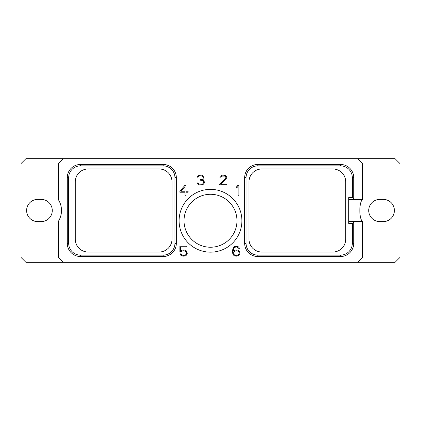 <?xml version="1.0" encoding="UTF-8"?>
<svg xmlns="http://www.w3.org/2000/svg" width="421" height="421" viewBox="0 0 421 421"><rect width="100%" height="100%" fill="white"/><g stroke="black" fill="none" stroke-linecap="round" stroke-linejoin="round"><path stroke-width="0.63" d="M25.934 158.664L63.208 158.664L58.324 163.548L58.324 199.575A20.355 20.355 0 0 1 58.324 221.425L58.324 257.452L63.208 262.336L25.934 262.336L21.05 257.452L21.05 163.548L25.934 158.664M362.655 199.607A20.355 20.355 0 0 1 362.676 199.575L362.676 163.548L357.792 158.664L395.066 158.664L399.95 163.548L399.95 257.452L395.066 262.336L357.792 262.336L362.676 257.452L362.676 221.588L348.756 221.588M357.792 158.664L63.208 158.664M362.676 199.412L348.756 199.412M357.792 262.336L63.208 262.336M179.099 220.762A31.401 31.401 0 0 1 210.5 189.361A31.401 31.401 0 0 1 241.901 220.762A31.401 31.401 0 0 1 210.5 252.158A31.401 31.401 0 0 1 179.099 220.762M238.891 195.286L238.891 185.356L237.849 185.356L236.655 186.782L236.655 188.019L237.939 186.487L237.939 195.286L238.891 195.286M219.557 184.177L219.557 185.03L226.924 185.03L226.924 184.266L220.672 184.266L226.719 178.578L226.724 176.546L225.919 175.725L223.035 175.099L221.578 175.31L219.967 176.546L219.815 177.173L220.583 177.173L221.678 176.089L224.798 176.089L225.498 176.562L225.966 177.809L225.509 178.746L219.557 184.177M203.753 183.982L204.353 182.767L204.148 181.114L203.764 180.525L202.48 179.999L203.938 178.578L203.938 176.546L202.327 175.31L200.87 175.099L198.202 175.725L197.244 177.173L198.012 177.173L199.107 176.089L200.222 175.862L202.227 176.089L202.927 176.562L203.396 177.288L202.943 178.741L202.469 179.225L200.407 179.683L200.407 180.225L202.443 180.451L203.148 180.935L203.611 182.83L202.906 183.798L201.327 184.266L198.901 184.04L197.786 182.956L197.049 182.956L197.581 183.982L199.833 185.03L202.322 184.819L203.753 183.982M184.924 185.356L179.888 191.15L179.888 192.234L185.014 192.234L185.014 195.286L185.971 195.286L185.971 192.234L188.108 192.234L188.108 191.25L185.971 191.25L185.971 185.356L184.924 185.356M181.162 251.579L182.909 250.705L185.135 250.937L186.282 252.105L186.514 253.295L185.824 254.694L184.23 255.4L182.004 255.168L180.904 253.868L179.983 253.868L180.904 255.331L182.946 256.163L185.219 255.952L186.235 255.331L187.25 253.458L186.845 251.605L186.235 250.774L184.193 249.942L181.919 250.148L180.625 250.942L180.625 246.995L186.824 246.995L186.824 246.232L179.888 246.232L179.888 251.579L181.162 251.579M239.512 251.395L237.881 250.148L236.86 249.942L234.802 250.148L233.292 251.179L233.734 248.395L234.876 247.227L236.902 246.995L238.675 248.301L239.428 248.301L238.686 247.064L237.67 246.438L234.797 246.438L233.171 247.89L232.55 250.442L232.76 253.447L233.781 255.331L234.797 255.952L236.86 256.163L238.902 255.331L239.917 253.458L239.512 251.395M383.268 199.38L379.847 199.38A11.12 11.12 0 0 0 368.728 210.5A11.12 11.12 0 0 0 379.847 221.62L383.268 221.62A11.12 11.12 0 0 0 394.388 210.5A11.12 11.12 0 0 0 383.268 199.38C387.257 199.075 391.488 202.712 390.972 202.475C391.488 202.712 387.257 199.075 383.268 199.38M37.732 199.38A11.12 11.12 0 0 0 26.612 210.5A11.12 11.12 0 0 0 37.732 221.62L41.153 221.62A11.12 11.12 0 0 0 52.272 210.5A11.12 11.12 0 0 0 41.153 199.38L37.732 199.38C33.743 199.075 29.512 202.712 30.028 202.475C29.512 202.712 33.743 199.075 37.732 199.38M30.028 218.525C29.512 218.288 33.743 221.925 37.732 221.62C33.743 221.925 29.512 218.288 30.028 218.525M41.153 199.38L42.274 199.433M42.274 221.567L41.153 221.62M353.714 177.636L352.319 177.636L352.319 197.544L353.714 198.938L353.714 177.636A13.162 13.162 0 0 0 340.557 164.474L257.831 164.474A13.162 13.162 0 0 0 244.669 177.636L244.669 243.364A13.162 13.162 0 0 0 257.831 256.526L340.557 256.526A13.162 13.162 0 0 0 353.714 243.364L353.714 221.588M353.714 222.062L352.319 223.456L348.756 223.456L348.756 197.544L352.319 197.544M352.319 177.636A11.767 11.767 0 0 0 340.557 165.869L257.831 165.869A11.767 11.767 0 0 0 246.064 177.636L246.064 243.364A11.767 11.767 0 0 0 257.831 255.131L340.557 255.131A11.767 11.767 0 0 0 352.319 243.364L352.319 223.456M345.725 181.809L345.725 239.191A12.83 12.83 0 0 1 332.895 252.021L261.83 252.021A12.83 12.83 0 0 1 249 239.191L249 181.809A12.83 12.83 0 0 1 261.83 168.979L332.895 168.979A12.83 12.83 0 0 1 345.725 181.809M353.714 198.938L353.714 199.412M362.676 221.425C358.908 219.804 358.908 201.196 362.676 199.575M172 239.191A12.83 12.83 0 0 1 159.17 252.021L88.105 252.021A12.83 12.83 0 0 1 75.275 239.191L75.275 181.809A12.83 12.83 0 0 1 88.105 168.979L159.17 168.979A12.83 12.83 0 0 1 172 181.809L172 239.191M68.681 243.364A11.767 11.767 0 0 0 80.443 255.131L163.169 255.131A11.767 11.767 0 0 0 174.936 243.364L174.936 177.636A11.767 11.767 0 0 0 163.169 165.869L80.443 165.869A11.767 11.767 0 0 0 68.681 177.636L68.681 243.364L67.286 243.364A13.162 13.162 0 0 0 80.443 256.526L163.169 256.526L163.169 255.131M67.286 243.364L67.286 177.636A13.162 13.162 0 0 1 80.443 164.474L163.169 164.474A13.162 13.162 0 0 1 176.331 177.636L176.331 243.364A13.162 13.162 0 0 1 163.169 256.526M184.024 220.762A26.476 26.476 0 0 0 210.5 247.238A26.476 26.476 0 0 0 236.976 220.762A26.476 26.476 0 0 0 210.5 194.281A26.476 26.476 0 0 0 184.024 220.762M390.972 218.525C391.488 218.288 387.257 221.925 383.268 221.62C387.257 221.925 391.488 218.288 390.972 218.525M379.847 221.62L378.726 221.567M378.726 199.433L379.847 199.38M180.856 191.25L185.014 186.503L185.014 191.25L180.856 191.25M238.944 251.874L238.949 253.995L237.802 255.163L235.565 255.4L234.192 254.694L233.734 253.995L233.739 251.874L234.876 250.937L237.118 250.705L238.944 251.874M340.557 164.474L340.557 165.869M257.831 164.474L257.831 165.869M244.669 177.636L246.064 177.636M244.669 243.364L246.064 243.364M257.831 256.526L257.831 255.131M340.557 256.526L340.557 255.131M353.714 243.364L352.319 243.364M80.443 256.526L80.443 255.131M176.331 243.364L174.936 243.364M176.331 177.636L174.936 177.636M163.169 164.474L163.169 165.869M80.443 164.474L80.443 165.869M67.286 177.636L68.681 177.636"/></g></svg>
